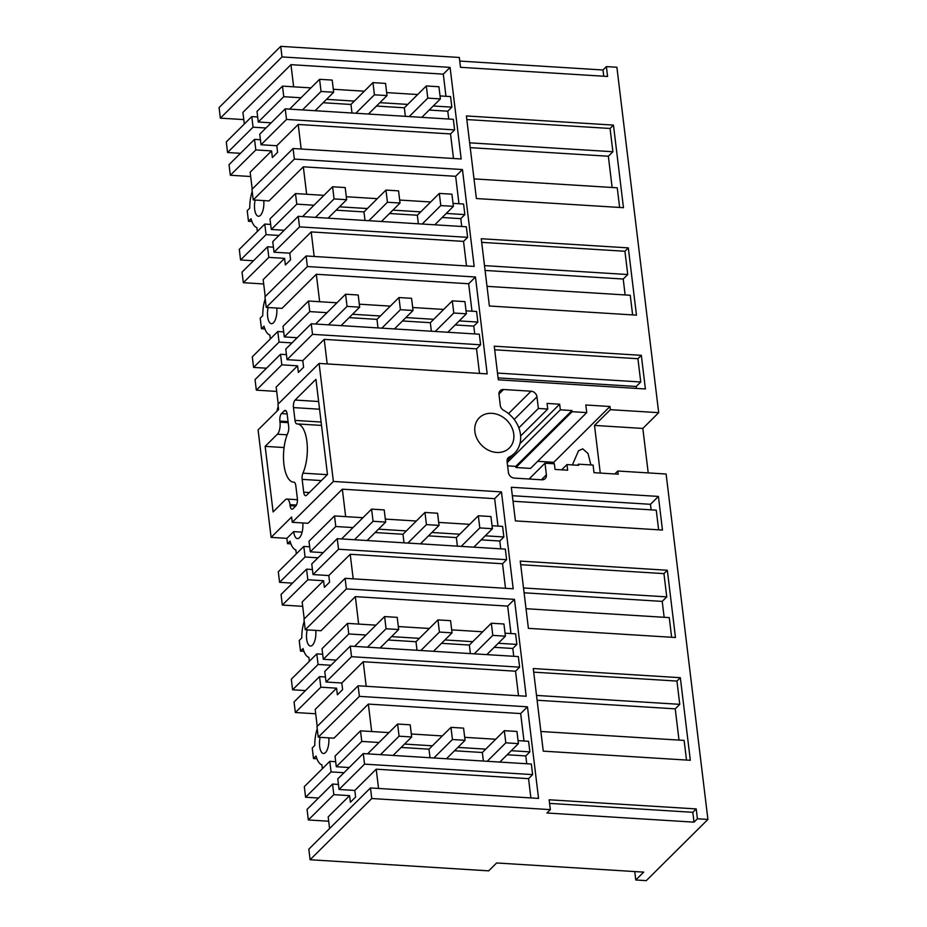 <?xml version="1.0" encoding="UTF-8"?>
<svg xmlns="http://www.w3.org/2000/svg" width="927" height="927" viewBox="0 0 927 927"><rect width="100%" height="100%" fill="white"/><g stroke="black" fill="none" stroke-linecap="round" stroke-linejoin="round"><path stroke-width="1.39" d="M244.334 124.021L242.92 112.376L290.962 64.658L443.291 74.137L450.093 67.381L282.005 56.929L220.359 118.146L243.789 119.595M282.005 56.929L280.73 46.35L219.085 107.567L220.359 118.146M603.744 76.223L602.99 69.989L606.385 66.605L616.895 67.265L658.691 412.677L610.372 409.676L609.989 406.501L585.818 404.995L586.745 412.596L572.121 411.692L571.982 410.557L560.348 409.827L559.665 404.207L547.057 403.419L547.741 409.05L538.367 408.459L536.965 396.826A5.759 4.786 -134.8 0 0 531.067 391.217L503.581 389.502A5.759 4.786 -134.8 0 0 500.163 390.707A5.759 4.786 -134.8 0 0 498.969 394.473L500.302 405.47A5.759 4.786 -134.8 0 0 503.674 410.325A28.691 23.87 -134.8 0 1 514.531 453.245A28.691 23.87 -134.8 0 1 509.317 456.976A5.759 4.786 -134.8 0 0 508.274 457.729A5.759 4.786 -134.8 0 0 507.081 461.484L508.413 472.48A5.759 4.786 -134.8 0 0 514.3 478.1L541.785 479.804A5.759 4.786 -134.8 0 0 545.203 478.599A5.759 4.786 -134.8 0 0 546.397 474.844L544.995 463.21L554.358 463.79L555.041 469.421L567.648 470.198L566.965 464.578L578.61 465.308L578.471 464.172L593.095 465.076L594.01 472.677L618.182 474.184L617.788 471.009L666.119 474.021L707.915 819.433L697.405 818.784L694.01 822.156L546.942 813.002L550.337 809.63L371.75 798.518L370.464 787.95L538.552 798.402L527.463 706.814L520.673 713.57L523.987 741.009M606.385 66.605L607.579 76.466L460.51 67.312L459.317 57.462L280.73 46.35M450.093 67.381L461.171 158.969L293.083 148.517L251.959 189.363L253.233 199.942L268.992 200.916L303.326 166.825L455.655 176.304L458.969 203.743M527.463 706.814L359.386 696.362L358.1 685.783L526.188 696.235L514.462 599.363L346.385 588.9L345.099 578.332L513.187 588.784L501.461 491.901L333.372 481.449L319.097 363.419L487.173 373.882L475.458 276.999L307.37 266.547L306.095 255.968L474.172 266.42L462.457 169.548L294.369 159.096L293.083 148.517M694.01 822.156L692.817 812.307L696.223 808.923L549.143 799.781L550.337 809.63M696.223 808.923L697.405 818.784M511.322 487.278L515.4 520.904L662.469 530.059L658.402 496.42L511.322 487.278M680.337 677.695L690.337 760.291L543.257 751.148L533.268 668.541L680.337 677.695L676.942 681.067L679.758 704.335L536.513 695.424M667.336 570.244L520.256 561.09L528.402 628.355L675.47 637.509L667.336 570.244L663.941 573.616L666.756 596.884L523.512 587.973M466.397 115.945L476.385 198.54L623.465 207.694L613.465 125.099L466.397 115.945M496.687 452.457A21.298 17.717 -134.8 0 1 477.115 438.958A21.298 17.717 -134.8 0 1 479.317 417.776A21.298 17.717 -134.8 0 1 491.947 413.326A21.298 17.717 -134.8 0 1 511.53 426.826A21.298 17.717 -134.8 0 1 509.329 448.008A21.298 17.717 -134.8 0 1 496.687 452.457M628.321 247.88L481.252 238.737L489.386 306.003L636.467 315.145L628.321 247.88L624.925 251.263L627.741 274.531L484.508 265.62M641.333 355.331L645.401 388.969L498.32 379.815L494.253 346.188L641.333 355.331L637.927 358.714L640.742 381.982L497.509 373.071M440.035 95.921L450.58 96.582L451.855 107.15L447.776 111.205L448.726 119.027M285.238 108.853L286.524 119.432L261.032 144.751L259.745 134.183L285.238 108.853L453.326 119.316L454.612 129.896L450.522 133.94L453.5 158.494M443.291 74.137L445.968 96.292M290.962 64.658L293.65 86.814M707.915 819.433L646.27 880.65L635.771 880.001L634.752 871.565M635.771 880.001L643.697 872.122L496.629 862.967L488.691 870.847L310.105 859.735L308.83 849.167L370.464 787.95M319.097 363.419L277.961 404.265L278.598 409.56L258.088 429.919L271.101 537.382L286.86 538.355L287.497 543.651L290.916 543.859M602.99 69.989L459.757 61.078M294.369 159.096L253.233 199.942M648.216 472.909L642.828 428.436L658.691 412.677M613.465 125.099L610.07 128.471L466.826 119.56M612.133 187.486L608.344 156.234L612.886 151.738L610.07 128.471M619.63 207.451L617.243 187.799L474.01 178.888M282.492 86.118L283.766 96.698L258.274 122.016L256.999 111.437L282.492 86.118L310.951 87.891M333.303 89.282L364.311 91.205M386.663 92.596L417.683 94.531M283.766 96.698L300.997 97.764M326.513 99.351L354.369 101.089M379.885 102.677L407.729 104.403M433.245 105.991L451.855 107.15M429.166 110.046L447.776 111.205M258.274 122.016L271.182 122.816M286.524 119.432L454.612 129.896M450.522 133.94L298.204 124.461L276.791 145.736L261.032 144.751M298.204 124.461L301.171 149.015M251.785 116.617L253.059 127.196L227.567 152.515L226.292 141.935L251.785 116.617L257.671 116.976M276.791 145.736L277.59 152.341L272.376 157.52L271.576 150.916L255.817 149.931L254.531 139.351L260.417 139.722M253.059 127.196L265.979 127.996M255.157 200.058A11.518 4.67 -86.4 0 0 254.647 209.247A11.518 4.67 -86.4 0 0 258.459 216.234A11.518 4.67 -86.4 0 0 260.452 215.319A11.518 4.67 -86.4 0 0 263.743 200.591M271.576 150.916L250.163 172.179L252.202 189.12M255.817 149.931L230.325 175.249L250.684 176.512M254.531 139.351L229.039 164.67L230.325 175.249M227.567 152.515L240.475 153.314M252.214 191.53A23.024 9.328 -86.4 0 0 249.757 208.169L247.208 210.707L248.482 221.286L251.043 218.749A23.024 9.328 -86.4 0 0 256.86 227.567L257.335 231.472M306.652 194.264L303.326 166.825M608.344 156.234L470.232 147.648M612.886 151.738L469.641 142.828M248.482 221.286L251.912 221.495M359.386 696.362L318.251 737.208L316.976 726.629L358.1 685.783M318.251 737.208L334.01 738.182L368.343 704.091L520.673 713.57M679.004 740.082L675.227 708.842L537.104 700.244M675.227 708.842L679.758 704.335M686.501 760.059L684.114 740.406L540.881 731.496M320.174 737.324A11.518 4.67 -86.4 0 0 319.664 746.513A11.518 4.67 -86.4 0 0 323.477 753.5A11.518 4.67 -86.4 0 0 325.47 752.585A11.518 4.67 -86.4 0 0 328.761 737.857M320.835 687.197L295.342 712.515L294.056 701.936L319.548 676.617L320.835 687.197L336.594 688.182L337.393 694.787L342.608 689.607L341.796 683.002L363.222 661.727L366.188 686.281M336.594 688.182L315.168 709.445L317.219 726.374M317.231 728.796A23.024 9.328 -86.4 0 0 314.774 745.435L312.225 747.973L313.5 758.553L316.061 756.015A23.024 9.328 -86.4 0 0 321.878 764.833L322.353 768.738M371.669 731.53L368.343 704.091M295.342 712.515L315.701 713.778M319.548 676.617L325.435 676.988M292.584 689.781L291.31 679.201L316.802 653.883L318.077 664.462L292.584 689.781L305.493 690.58M318.077 664.462L330.985 665.262M316.802 653.883L322.689 654.242M304.23 621.345A23.024 9.328 -86.4 0 0 301.773 637.985L299.224 640.522L300.499 651.102L303.048 648.564A23.024 9.328 -86.4 0 0 308.876 657.382L309.351 661.287M307.173 629.873A11.518 4.67 -86.4 0 0 306.652 639.062A11.518 4.67 -86.4 0 0 310.475 646.049A11.518 4.67 -86.4 0 0 312.469 645.134A11.518 4.67 -86.4 0 0 315.759 630.406M676.942 681.067L533.697 672.156M505.053 633.187L515.597 633.836L516.872 644.416L512.793 648.471L513.743 656.293M350.255 646.119L351.542 656.698L326.049 682.017L324.763 671.438L350.255 646.119L518.344 656.583L519.618 667.162L515.539 671.206L518.517 695.76M514.462 599.363L507.672 606.107L510.986 633.558M358.656 624.08L355.342 596.64L321.009 630.731L305.25 629.757L303.975 619.178L345.099 578.332M355.342 596.64L507.672 606.107M346.385 588.9L305.25 629.757M664.149 617.301L662.214 601.391L666.756 596.884M671.635 637.266L669.259 617.614L526.026 608.703M363.222 661.727L515.539 671.206M351.542 656.698L519.618 667.162M326.049 682.017L341.796 683.002M347.509 623.384L348.784 633.964L323.291 659.282L322.017 648.703L347.509 623.384L375.968 625.157M323.291 659.282L336.2 660.082M313.5 758.553L316.93 758.761M307.834 579.746L282.329 605.064L281.055 594.485L306.547 569.166L307.834 579.746L323.581 580.719L324.392 587.336L329.595 582.156L328.795 575.551L350.209 554.276L353.187 578.83M323.581 580.719L302.167 601.994L304.218 618.923M398.32 626.548L429.328 628.471M451.681 629.862L482.7 631.797M348.784 633.964L366.014 635.03M391.53 636.617L419.386 638.355M444.902 639.943L472.747 641.669M498.262 643.257L516.872 644.416M494.184 647.313L512.793 648.471M662.214 601.391L524.103 592.793M300.499 651.102L303.917 651.31M282.329 605.064L302.7 606.328M306.547 569.166L312.434 569.537M279.583 582.318L278.297 571.75L303.801 546.432L305.076 557L279.583 582.318L292.492 583.129M305.076 557L317.984 557.811M303.801 546.432L309.676 546.791M287.497 543.651L290.047 541.113A23.024 9.328 -86.4 0 0 295.875 549.92L296.339 553.836M302.121 532.133L293.65 531.611A11.518 4.67 -86.4 0 0 297.474 538.599A11.518 4.67 -86.4 0 0 299.467 537.683A11.518 4.67 -86.4 0 0 302.758 522.955M663.941 573.616L520.696 564.705M492.052 525.736L502.585 526.385L503.871 536.965L499.792 541.02L500.731 548.842M337.254 538.668L338.54 549.247L313.036 574.566L311.762 563.987L337.254 538.668L505.342 549.132L506.617 559.699L502.538 563.755L505.516 588.309M501.461 491.901L494.659 498.656L497.984 526.107M345.655 516.629L342.341 489.178L308.007 523.28L292.248 522.295L291.611 517.011L271.101 537.382M342.341 489.178L494.659 498.656M333.372 481.449L292.248 522.295M287.891 432.932A5.759 2.329 -86.4 0 0 288.679 426.71L287.127 413.894A5.759 2.329 -86.4 0 0 285.215 410.394A5.759 2.329 -86.4 0 0 284.218 410.858L281.495 413.558A5.759 2.329 -86.4 0 0 279.873 421.09L280 422.144A9.212 3.731 -86.4 0 1 277.393 434.207L265.157 446.362L273.094 511.936L285.331 499.78A9.212 3.731 -86.4 0 1 286.93 499.05A9.212 3.731 -86.4 0 1 289.977 504.647L290.116 505.702A5.759 2.329 -86.4 0 0 292.017 509.201A5.759 2.329 -86.4 0 0 293.013 508.738L295.736 506.038A5.759 2.329 -86.4 0 0 297.358 498.494L295.806 485.678A5.759 2.329 -86.4 0 0 293.905 482.179A5.759 2.329 -86.4 0 0 293.847 482.179A29.189 11.819 -86.4 0 1 293.604 482.167A29.189 11.819 -86.4 0 1 283.894 464.172A29.189 11.819 -86.4 0 1 287.891 432.932M293.465 407.59L295.018 420.406A5.759 2.329 -86.4 0 0 296.93 423.906A5.759 2.329 -86.4 0 0 296.976 423.906A29.189 11.819 -86.4 0 1 297.231 423.917A29.189 11.819 -86.4 0 1 306.941 441.912A29.189 11.819 -86.4 0 1 302.944 473.152A5.759 2.329 -86.4 0 0 302.156 479.375L303.708 492.202A5.759 2.329 -86.4 0 0 305.62 495.69A5.759 2.329 -86.4 0 0 306.617 495.238L327.463 474.531L315.945 379.34L295.099 400.047A5.759 2.329 -86.4 0 0 293.465 407.59L319.56 409.213M658.402 496.42L650.464 504.3L651.136 509.838M658.633 529.815L656.258 510.163L513.013 501.252M350.209 554.276L502.538 563.755M338.54 549.247L506.617 559.699M313.036 574.566L328.795 575.551M334.508 515.933L335.783 526.513L310.29 551.832L309.004 541.252L334.508 515.933L362.955 517.706M310.29 551.832L323.199 552.631M293.65 531.611L286.86 538.355M385.308 519.097L416.327 521.02M438.68 522.411L469.688 524.346M335.783 526.513L353.013 527.579M378.529 529.166L406.385 530.904M431.901 532.492L459.746 534.219M485.261 535.806L503.871 536.965M481.183 539.862L499.792 541.02M512.353 495.702L650.464 504.3M310.105 859.735L371.75 798.518M692.817 812.307L549.584 803.396M518.054 740.638L528.599 741.299L529.873 751.867L525.794 755.922L526.745 763.744M363.268 753.581L364.543 764.149L339.05 789.468L337.764 778.9L363.268 753.581L531.345 764.033L532.631 774.613L528.552 778.657L530.881 797.927M378.552 788.448L376.223 769.19L354.809 790.453L355.609 797.058L350.394 802.237L349.595 795.633L328.181 816.896L329.583 828.541M376.223 769.19L528.552 778.657M308.343 819.966L307.057 809.387L332.55 784.068L333.836 794.648L308.343 819.966L328.703 821.229M333.836 794.648L349.595 795.633M332.55 784.068L338.436 784.439M305.586 797.232L304.311 786.652L329.803 761.334L331.078 771.913L305.586 797.232L318.494 798.031M331.078 771.913L343.998 772.712M329.803 761.334L335.69 761.704M360.51 730.835L361.785 741.415L336.292 766.733L335.018 756.154L360.51 730.835L388.969 732.608M411.321 733.999L442.33 735.934M464.682 737.324L495.702 739.248M361.785 741.415L379.016 742.492M404.531 744.068L432.388 745.806M457.903 747.394L485.748 749.132M511.264 750.708L529.873 751.867M507.185 754.763L525.794 755.922M336.292 766.733L349.201 767.533M364.543 764.149L532.631 774.613M339.05 789.468L354.809 790.453M617.788 471.009L614.81 473.975M600.267 473.071L594.508 425.423L642.828 428.436M609.989 406.501L553.778 462.318L537.695 461.31M553.964 463.767L553.778 462.318M610.372 409.676L594.508 425.423M572.388 464.914L578.529 450.765L582.724 448.842L588.008 453.454L590.893 464.948M578.471 464.172L577.405 465.227M566.965 464.578L561.681 469.827M544.995 463.21L529.074 479.016M538.367 408.459L518.853 427.845M547.741 409.05L520.638 435.968M559.665 404.207L519.954 443.639M560.348 409.827L507.208 462.596M571.982 410.557L515.783 466.374L507.614 465.864M572.121 411.692L515.922 467.498L515.783 466.374M586.745 412.596L530.545 468.413L515.922 467.498M265.157 446.362L284.068 447.544M636.443 388.413L636.212 386.478L498.089 377.892M636.212 386.478L640.742 381.982M281.82 364.832L256.327 390.151L255.052 379.583L280.545 354.265L281.82 364.832L297.579 365.817L298.378 372.422L303.592 367.254L302.793 360.638L324.207 339.375L327.185 363.929M297.579 365.817L276.165 387.08L278.216 404.021M278.227 406.432A23.024 9.328 -86.4 0 0 276.93 411.217M256.327 390.151L276.686 391.426M280.545 354.265L286.42 354.624M253.581 367.416L252.295 356.837L277.787 331.518L279.073 342.098L253.581 367.416L266.489 368.216M279.073 342.098L291.982 342.897M277.787 331.518L283.674 331.889M265.226 298.981A23.024 9.328 -86.4 0 0 262.758 315.632L260.209 318.17L261.484 328.737L264.044 326.2A23.024 9.328 -86.4 0 0 269.861 335.018L270.336 338.923M268.158 307.509A11.518 4.67 -86.4 0 0 267.648 316.698A11.518 4.67 -86.4 0 0 271.46 323.685A11.518 4.67 -86.4 0 0 273.465 322.77A11.518 4.67 -86.4 0 0 276.756 308.042M637.927 358.714L494.694 349.803M466.038 310.823L476.582 311.484L477.857 322.063L473.778 326.107L474.728 333.94M311.252 323.766L312.526 334.346L287.034 359.664L285.759 349.085L311.252 323.766L479.329 334.218L480.615 344.798L476.536 348.853L479.502 373.396M475.458 276.999L468.656 283.755L471.982 311.194M319.653 301.715L316.327 274.276L281.993 308.378L266.234 307.393L264.96 296.814L306.095 255.968M316.327 274.276L468.656 283.755M307.37 266.547L266.234 307.393M625.134 294.937L623.211 279.027L627.741 274.531M632.631 314.913L630.244 295.261L487.011 286.35M324.207 339.375L476.536 348.853M312.526 334.346L480.615 344.798M287.034 359.664L302.793 360.638M308.494 301.032L309.78 311.599L284.288 336.918L283.002 326.35L308.494 301.032L336.953 302.793M284.288 336.918L297.196 337.729M268.818 257.382L243.326 282.7L242.04 272.121L267.544 246.802L268.818 257.382L284.577 258.366L285.377 264.971L290.591 259.792L289.792 253.187L311.205 231.924L314.172 256.466M284.577 258.366L263.164 279.63L265.215 296.57M359.305 304.183L390.325 306.119M412.677 307.509L443.685 309.433M309.78 311.599L327.011 312.677M352.527 314.265L380.371 315.991M405.887 317.579L433.743 319.317M459.259 320.904L477.857 322.063M455.18 324.948L473.778 326.107M623.211 279.027L485.088 270.441M261.484 328.737L264.913 328.958M243.326 282.7L263.685 283.963M267.544 246.802L273.419 247.173M240.568 259.966L239.293 249.386L264.786 224.067L266.072 234.647L240.568 259.966L253.488 260.765M266.072 234.647L278.981 235.446M264.786 224.067L270.672 224.438M624.925 251.263L481.692 242.353M453.036 203.372L463.581 204.033L464.856 214.6L460.777 218.656L461.727 226.478M298.251 216.315L299.525 226.883L274.033 252.202L272.747 241.634L298.251 216.315L466.327 226.767L467.614 237.347L463.535 241.391L466.501 265.945M462.457 169.548L455.655 176.304M311.205 231.924L463.535 241.391M299.525 226.883L467.614 237.347M274.033 252.202L289.792 253.187M295.493 193.569L296.779 204.149L271.275 229.467L270 218.888L295.493 193.569L323.952 195.342M271.275 229.467L284.195 230.267M346.304 196.733L377.312 198.668M399.664 200.058L430.684 201.982M296.779 204.149L313.998 205.226M339.514 206.814L367.37 208.54M392.886 210.128L420.742 211.866M446.258 213.453L464.856 214.6M442.179 217.497L460.777 218.656M315.562 324.033L345.586 294.218L358.193 295.006L359.664 307.161L341.09 325.62M349.12 317.637L376.976 319.375L398.958 297.544L411.565 298.32L413.036 310.487L394.45 328.946M402.492 320.962L430.337 322.689L431.379 331.24M452.318 300.858L453.79 313.025L466.397 313.801L464.925 301.646L452.318 300.858L430.337 322.689M466.397 313.801L447.822 332.26M453.79 313.025L435.215 331.472M381.843 328.158L400.429 309.699L413.036 310.487M328.482 324.832L347.057 306.385L359.664 307.161M345.586 294.218L347.057 306.385M376.976 319.375L378.007 327.915M398.958 297.544L400.429 309.699M302.561 216.582L332.584 186.767L345.192 187.555L346.663 199.711L328.077 218.169M336.119 210.186L363.975 211.912L385.956 190.081L398.564 190.869L400.035 203.036L381.449 221.483M389.491 213.5L417.335 215.238L418.367 223.789M439.317 193.407L440.788 205.574L453.396 206.35L451.924 194.195L439.317 193.407L417.335 215.238M453.396 206.35L434.809 224.809M440.788 205.574L422.214 224.021M368.842 220.707L387.428 202.248L400.035 203.036M315.47 217.381L334.056 198.934L346.663 199.711M332.584 186.767L334.056 198.934M363.975 211.912L365.006 220.464M385.956 190.081L387.428 202.248M289.56 109.131L319.583 79.316L332.19 80.093L333.662 92.26L315.076 110.719M323.117 102.735L350.962 104.461L372.944 82.63L385.551 83.418L387.022 95.585L368.448 114.033M376.478 106.049L404.334 107.787L405.366 116.327M426.316 85.956L427.787 98.111L440.395 98.899L438.923 86.732L426.316 85.956L404.334 107.787M440.395 98.899L421.808 117.358M427.787 98.111L409.201 116.57M355.841 113.245L374.427 94.797L387.022 95.585M302.469 109.931L321.055 91.472L333.662 92.26M319.583 79.316L321.055 91.472M350.962 104.461L352.005 113.013M372.944 82.63L374.427 94.797M367.579 753.848L397.602 724.033L410.209 724.821L411.681 736.977L393.094 755.435M401.136 747.452L428.992 749.178L450.974 727.347L463.57 728.135L465.053 740.302L446.466 758.749M454.508 750.766L482.353 752.504L483.384 761.055M504.334 730.673L505.806 742.828L518.413 743.616L516.942 731.461L504.334 730.673L482.353 752.504M518.413 743.616L499.827 762.075M505.806 742.828L487.22 761.287M433.859 757.973L452.446 739.514L465.053 740.302M380.487 754.648L399.073 736.189L411.681 736.977M397.602 724.033L399.073 736.189M428.992 749.178L430.024 757.73M450.974 727.347L452.446 739.514M354.577 646.397L384.601 616.582L397.208 617.359L398.68 629.526L380.093 647.985M388.135 640.001L415.98 641.727L437.961 619.896L450.568 620.684L452.04 632.84L433.465 651.299M441.495 643.315L469.352 645.053L470.383 653.593M491.333 623.222L492.805 635.377L505.412 636.165L503.94 623.998L491.333 623.222L469.352 645.053M505.412 636.165L486.826 654.624M492.805 635.377L474.218 653.836M420.858 650.511L439.433 632.063L452.04 632.84M367.486 647.197L386.072 628.738L398.68 629.526M384.601 616.582L386.072 628.738M415.98 641.727L417.023 650.279M437.961 619.896L439.433 632.063M341.576 538.935L371.6 509.12L384.207 509.908L385.678 522.075L367.092 540.522M375.134 532.538L402.978 534.276L424.96 512.446L437.567 513.234L439.039 525.389L420.452 543.848M428.494 535.864L456.351 537.59L457.382 546.142M478.332 515.76L479.804 527.927L492.411 528.714L490.939 516.548L478.332 515.76L456.351 537.59M492.411 528.714L473.824 547.162M479.804 527.927L461.217 546.385M407.857 543.06L426.432 524.612L439.039 525.389M354.485 539.746L373.071 521.287L385.678 522.075M371.6 509.12L373.071 521.287M402.978 534.276L404.01 542.828M424.96 512.446L426.432 524.612M546.397 474.844L541.426 479.78M507.521 458.772L509.317 456.976M498.935 394.114L503.581 389.502M531.067 391.217L508.529 413.604M514.195 419.444L536.965 396.826M295.725 506.049L290.116 505.702M296.42 505.041L289.977 504.647M287.127 434.821L277.393 434.207M288.181 422.654L280 422.144M288.054 421.6L279.873 421.09M287.127 413.905L281.495 413.558M286.153 410.974L284.218 410.858M309.317 492.55L303.708 492.202M321.379 480.568L302.156 479.375M327.312 474.67L302.944 473.152M321.113 422.028L295.018 420.406M318.621 401.518L295.099 400.047M507.046 460.684L514.531 453.245M297.451 499.711L286.93 499.05M321.518 425.423L297.231 423.917"/></g></svg>
